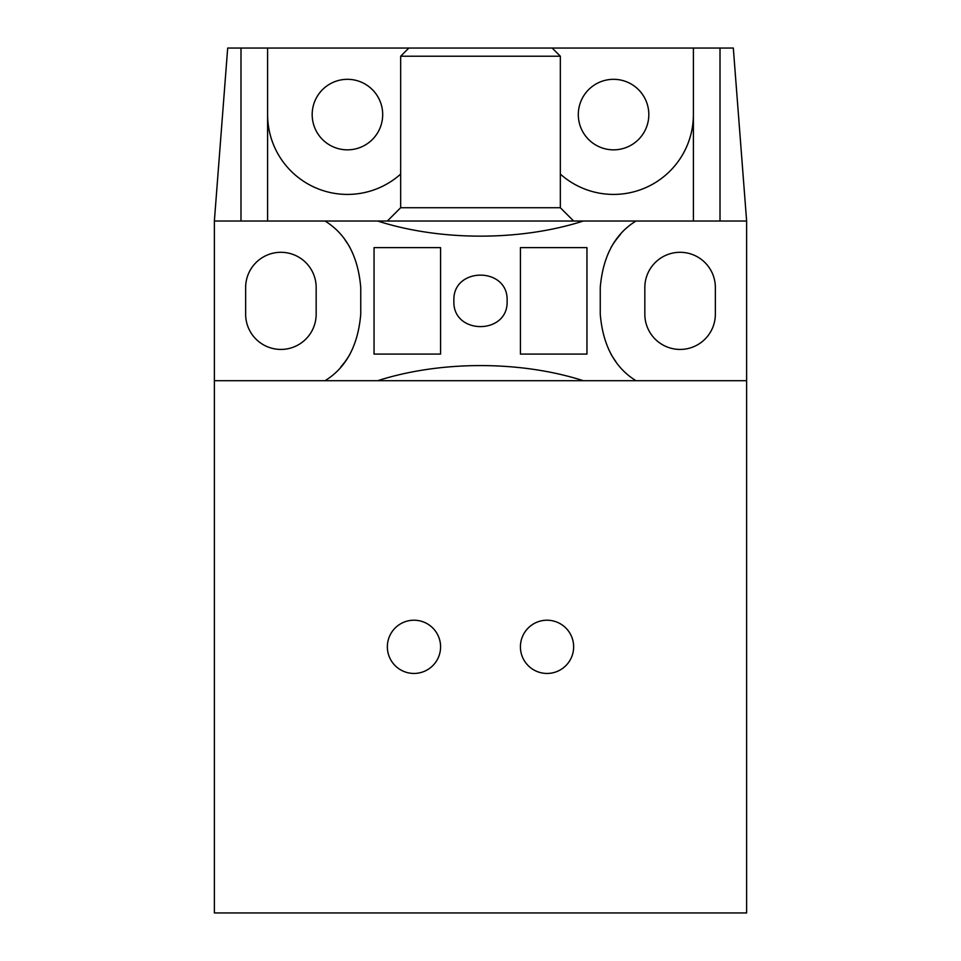 <?xml version="1.0" encoding="UTF-8"?>
<svg xmlns="http://www.w3.org/2000/svg" width="961" height="961" viewBox="0 0 961 961"><rect width="100%" height="100%" fill="white"/><g stroke="black" fill="none" stroke-linecap="round" stroke-linejoin="round"><path stroke-width="1.44" d="M586.955 247.638L586.955 354.092L520.418 354.092L520.418 247.638L586.955 247.638M440.582 354.092L374.045 354.092L374.045 247.638L440.582 247.638L440.582 354.092M507.108 300.865C508.705 335.173 452.319 335.185 453.892 300.877C452.259 266.605 508.681 266.509 507.108 300.865M325.034 380.7C346.176 367.703 358.081 345.516 360.747 314.175L360.747 287.555C358.129 256.311 346.236 234.136 325.034 221.03L377.685 221.03C440.426 241.187 520.574 241.187 583.315 221.03L635.966 221.03C614.824 234.04 602.919 256.215 600.253 287.555L600.253 314.175C602.871 345.419 614.764 367.595 635.966 380.7M583.315 380.7C520.574 360.543 440.426 360.543 377.685 380.7M635.966 221.03L746.625 221.03L746.625 380.7L214.375 380.7L214.375 912.95L746.625 912.95L746.625 380.7M746.625 221.03L733.315 48.05L227.685 48.05L214.375 221.03L325.034 221.03M583.315 221.03L377.685 221.03M644.831 287.555L644.831 314.175A35.257 35.257 0 0 0 680.088 349.432A35.257 35.257 0 0 0 715.356 314.175L715.356 287.555A35.257 35.257 0 0 0 680.088 252.299A35.257 35.257 0 0 0 644.831 287.555M316.169 314.175L316.169 287.555A35.257 35.257 0 0 0 280.912 252.299A35.257 35.257 0 0 0 245.644 287.555L245.644 314.175A35.257 35.257 0 0 0 280.912 349.432A35.257 35.257 0 0 0 316.169 314.175M560.335 174.085A79.835 79.835 0 0 0 693.398 114.575M267.602 114.575A79.835 79.835 0 0 0 400.665 174.085M547.025 620.217A26.608 26.608 0 0 0 523.985 660.135A26.608 26.608 0 0 0 570.077 660.135A26.608 26.608 0 0 0 547.025 620.217M413.975 620.217A26.608 26.608 0 0 0 390.923 660.135A26.608 26.608 0 0 0 437.015 660.135A26.608 26.608 0 0 0 413.975 620.217M214.375 221.03L214.375 380.7M693.398 48.05L693.398 221.03M720.005 221.03L720.005 48.05M267.602 221.03L267.602 48.05M240.995 48.05L240.995 221.03M611.088 354.333A79.835 79.835 0 0 0 615.797 361.504M620.35 234.604A79.835 79.835 0 0 0 611.148 247.313M340.65 367.126A79.835 79.835 0 0 0 349.852 354.429M349.912 247.397A79.835 79.835 0 0 0 345.203 240.226M382.694 114.575A35.257 35.257 0 0 0 347.438 79.319A35.257 35.257 0 0 0 312.181 114.575A35.257 35.257 0 0 0 347.438 149.844A35.257 35.257 0 0 0 382.694 114.575M648.819 114.575A35.257 35.257 0 0 0 613.562 79.319A35.257 35.257 0 0 0 578.306 114.575A35.257 35.257 0 0 0 613.562 149.844A35.257 35.257 0 0 0 648.819 114.575M387.355 221.03L400.665 207.72L560.335 207.72L573.645 221.03M400.665 207.72L400.665 56.218L560.335 56.218L560.335 207.72M408.821 48.05L400.665 56.218M552.179 48.05L560.335 56.218"/></g></svg>

